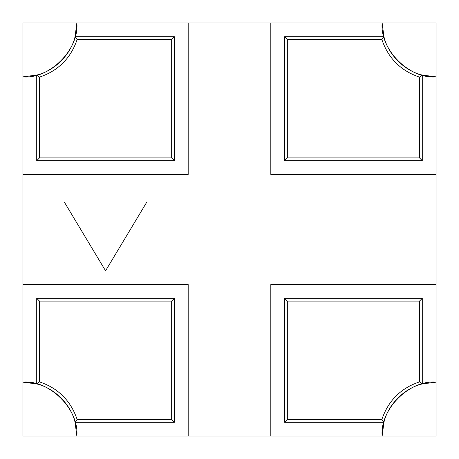 <?xml version="1.0" encoding="UTF-8"?>
<svg xmlns="http://www.w3.org/2000/svg" width="459" height="459" viewBox="0 0 459 459"><rect width="100%" height="100%" fill="white"/><g stroke="black" fill="none" stroke-linecap="round" stroke-linejoin="round"><path stroke-width="0.69" d="M77.141 419.526C70.801 400.753 58.247 388.199 39.474 381.859L39.474 301.104L171.666 301.104L171.666 419.526L77.141 419.526L75.058 422.28L174.42 422.28L174.42 298.35L36.72 298.35L36.72 383.942C54.512 388.079 70.921 404.488 75.058 422.28L76.848 436.05L76.647 431.42M171.666 419.526L174.42 422.28L75.058 422.28M39.474 381.859L36.72 383.942L36.72 298.35L174.42 298.35L174.42 422.28M39.474 301.104L36.72 298.35M171.666 301.104L174.42 298.35M381.859 419.526L287.334 419.526L287.334 301.104L419.526 301.104L419.526 381.859C400.753 388.199 388.199 400.753 381.859 419.526L383.942 422.28C388.079 404.488 404.488 388.079 422.28 383.942L422.28 298.35L284.58 298.35L284.58 422.28L383.942 422.28L284.58 422.28L284.58 298.35L422.28 298.35L422.28 383.942L436.05 382.152L431.42 382.353M419.526 381.859L422.28 383.942M287.334 419.526L284.58 422.28M287.334 301.104L284.58 298.35M419.526 301.104L422.28 298.35M287.334 157.896L287.334 39.474L381.859 39.474C388.199 58.247 400.753 70.801 419.526 77.141L419.526 157.896L287.334 157.896L284.58 160.65L422.28 160.65L422.28 75.058C404.488 70.921 388.079 54.512 383.942 36.72L284.58 36.72L284.58 160.65L284.58 36.72L383.942 36.72L382.152 22.95L382.353 27.58M419.526 157.896L422.28 160.65L284.58 160.65M287.334 39.474L284.58 36.72M381.859 39.474L383.942 36.72M419.526 77.141L422.28 75.058L422.28 160.65M76.177 31.43L76.848 22.95L22.95 22.95L22.95 76.848L27.58 76.647M22.95 76.848C49.618 79.258 79.258 49.618 76.848 22.95L75.058 36.72C70.921 54.512 54.512 70.921 36.72 75.058L36.72 160.65L174.42 160.65L174.42 36.72L75.058 36.72L174.42 36.72L174.42 160.65L36.72 160.65L36.72 75.058L22.95 76.848L22.95 436.05L76.848 436.05C79.258 409.382 49.618 379.742 22.95 382.152L36.72 383.942M436.05 436.05L436.05 382.152C409.382 379.742 379.742 409.382 382.152 436.05L436.05 436.05M382.823 427.57L382.152 436.05L383.942 422.28M31.43 382.823L22.95 382.152M76.848 436.05L270.81 436.05L270.81 284.58L436.05 284.58L436.05 174.42L270.81 174.42L270.81 22.95L188.19 22.95L188.19 174.42L22.95 174.42M146.88 201.96L64.26 201.96L105.57 270.81L146.88 201.96L105.57 270.81L64.26 201.96L146.88 201.96M171.666 157.896L39.474 157.896L39.474 77.141C58.247 70.801 70.801 58.247 77.141 39.474L171.666 39.474L171.666 157.896L174.42 160.65M171.666 39.474L174.42 36.72M39.474 157.896L36.72 160.65M39.474 77.141L36.72 75.058M77.141 39.474L75.058 36.72M436.05 22.95L382.152 22.95C379.742 49.618 409.382 79.258 436.05 76.848L436.05 22.95M427.57 76.177L436.05 76.848L422.28 75.058M22.95 284.58L188.19 284.58L188.19 436.05M382.152 22.95L270.81 22.95M436.05 174.42L436.05 76.848M436.05 382.152L436.05 284.58M270.81 436.05L382.152 436.05M188.19 22.95L76.848 22.95"/></g></svg>
